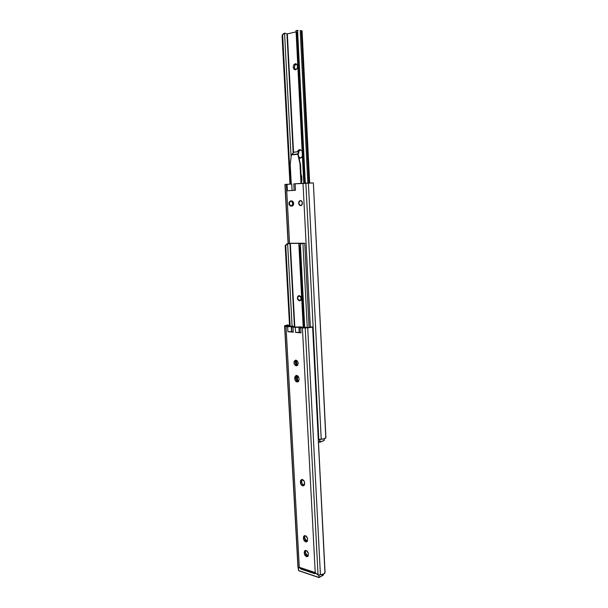 <?xml version="1.0" encoding="UTF-8"?>
<svg xmlns="http://www.w3.org/2000/svg" width="608" height="608" viewBox="0 0 608 608"><rect width="100%" height="100%" fill="white"/><g stroke="black" fill="none" stroke-linecap="round" stroke-linejoin="round"><path stroke-width="0.91" d="M297.943 566.899L298.178 568.366L298.482 567.37L299.296 567.272L286.018 326.572L291.27 326.618L291.544 331.618L291.376 326.602L293.01 327.165L298.946 327.264L299.212 332.295L299.592 327.248L300.74 327.811L301.006 332.872L295.556 332.386L295.283 327.355L293.01 327.165L293.284 332.181L287.918 331.702L287.645 326.709L286.018 326.572L299.296 567.272L315.233 572.599L302.419 327.955L315.233 572.599L318.045 574.963L305.224 327.955L300.74 327.811L305.224 327.955L318.045 574.963L320.424 574.758C322.802 574.568 324.315 573.944 324.961 572.88L312.634 327.302M302.214 327.226L307.633 327.492L302.214 327.226M291.772 326.587L293.01 327.165L293.284 332.181L287.918 331.702L291.832 331.641L291.376 326.602L291.772 326.587M293.246 326.2L286.687 326.238L293.246 326.2M295.921 360.194C298.566 361.904 298.862 363.751 296.81 365.75L297.418 365.446L296.218 365.788L295.002 365.165L293.998 363.28L294.204 361.228L295.503 360.202L297.137 360.81L298.156 362.702L297.7 365.157L296.218 365.788C293.573 364.063 293.284 362.216 295.351 360.232L295.921 360.194M297.092 381.991C295.784 381.642 295.017 380.616 294.804 378.921L296.035 378.541C296.256 380.236 297.023 381.262 298.33 381.611L296.674 381.877L295.024 380L294.85 376.892L295.929 375.546L296.742 375.448L295.997 377.021L296.256 379.628L297.114 380.98L298.353 381.611L297.092 381.991L298.566 381.391L299.09 379.514L297.738 381.953L297.092 381.991M302.678 485.822C301.386 485.336 300.633 484.272 300.42 482.623L301.621 482.076C301.834 483.725 302.586 484.789 303.878 485.268L302.678 485.822L300.854 484.196L300.474 480.685L301.925 479.461L304.167 481.126L304.646 484.173L303.833 485.663L302.678 485.822L304.213 485.313L302.343 484.112L301.621 482.076L300.42 482.623L301.393 479.568C303.08 479.347 304.152 480.396 304.608 482.706L303.643 485.762L302.678 485.822M305.687 541.888L303.453 538.627L304.638 537.989L306.88 541.249L305.687 541.888L304.167 540.664L303.453 538.627L303.673 536.34L304.562 535.656L305.771 535.876L307.542 538.437L307.382 541.257L305.687 541.888L307.336 541.325L305.687 540.451L304.638 537.989L303.453 538.627L304.274 535.762C305.984 535.488 307.101 536.552 307.61 538.962L306.797 541.819L305.687 541.888M306.485 556.662L304.251 553.379L305.436 552.725L307.671 555.993L306.485 556.662L304.958 555.416L304.251 553.379L304.471 551.114L305.36 550.453L306.569 550.681L308.332 553.265L308.172 556.062L306.485 556.662L308.157 556.084L306.478 555.188L305.436 552.725L304.251 553.379L305.034 550.567C306.751 550.278 307.876 551.35 308.4 553.789L307.625 556.594L306.485 556.662M294.204 326.868L296.598 327.066L294.204 326.868L294.158 326.412L294.204 326.868M299.212 332.295L299.242 327.241L300.74 327.811L301.006 332.872L295.556 332.386L299.212 332.295L299.242 327.241L295.283 327.355L295.556 332.386L299.212 332.295M314.473 573.549L315.385 573.618L314.473 573.549L315.377 572.645L315.423 573.572L315.377 572.645L314.473 573.549L314.306 573.124L315.233 572.599M295.967 360.202L295.237 362.93L295.898 364.428L297.434 365.431C295.131 364.2 294.637 362.459 295.967 360.202M302.024 479.461L301.621 482.076L301.568 481.126L300.367 481.673L301.568 481.126L302.024 479.461M304.92 535.625L304.638 537.989L304.585 537.062L303.4 537.692L304.585 537.062L304.92 535.625M305.68 550.422L305.436 552.725L305.383 551.798L304.198 552.452L305.383 551.798L305.68 550.422M284.574 325.766L287.645 324.908L284.574 325.766L297.943 566.968L284.62 325.865L298.163 568.282L284.757 326.238L286.018 326.572L284.757 326.238L298.163 568.282L299.676 567.507L298.178 568.366L298.976 567.173L300.975 569.088L301.69 569.02M315.301 572.622L317.847 574.97L320.424 574.758L307.716 327.796L320.424 574.758L323.912 573.876L325.06 572.341M296.742 375.448L298.3 376.466L299.037 378.526C298.68 376.413 297.707 375.394 296.119 375.486L294.751 377.933L295.982 377.56L294.751 377.933L294.804 378.921L296.035 378.541L296.734 375.448M288.906 325.136L289.537 325.592L288.906 325.136M287.934 325.189L286.482 325.599L286.687 326.238L286.452 325.668L287.934 325.189L287.645 324.908L289.446 325.561L289.492 326.397L289.347 325.424M310.506 327.051L305.224 327.955L310.787 327.469L312.512 326.952L310.642 327.013M301.287 326.868L296.598 327.066L301.287 326.868M291.27 326.618L287.645 326.709L287.918 331.702L291.544 331.618L291.27 326.618M288.184 325.166L289.446 325.561M300.078 567.963L301.066 569.126L314.716 573.709M314.412 573.473L314.556 572.713L299.987 567.834M299.531 332.523L301.006 332.872L299.828 332.348M291.84 331.839L293.284 332.181L291.908 331.755M299.235 295.587C301.804 297.206 302.009 298.961 299.843 300.854L298.049 300.018L297.358 298.118L297.852 296.286L299.235 295.587L300.702 296.43L301.393 298.338L300.899 300.177L299.508 300.869C296.94 299.227 296.75 297.472 298.923 295.602L299.235 295.587M302.936 243.481L307.26 327.522L302.936 243.481L304.745 243.261L302.936 243.481M303.985 243.208L291.582 243.261L303.985 243.208M300.42 245.123L300.504 246.4L299.577 246.438L300.504 246.4L304.722 327.682L300.405 244.895L301.211 243.618L299.068 243.709L302.617 243.39L299.068 243.709L301.211 243.618L300.489 244.127L300.413 245.07M299.577 246.438L303.81 327.666L299.577 246.438L299.144 245.427L303.438 327.636L298.847 243.785L303.225 327.621L298.847 243.785L299.577 246.438M302.731 243.36L290.32 243.405L294.804 326.914L290.32 243.405L302.731 243.36M296.598 360.422L296.864 365.248L296.598 360.422M297.418 375.676L297.73 381.421L297.418 375.676M289.948 243.436L287.63 243.831L292.083 326.169L287.63 243.831L285.745 245.45L290.153 326.314L285.745 245.45L289.841 326.352L285.22 246.415L289.583 326.382L285.22 246.415L287.014 244.051L289.948 243.436L294.432 326.884L289.948 243.436M297.342 381.178L297.038 375.516L297.342 381.178M296.476 365.013L296.225 360.263L296.476 365.013M285.243 245.898L285.372 245.396L285.243 245.898M285.6 244.933L285.372 245.396L285.6 244.933M287.044 243.747L286.657 243.914L287.044 243.747M288.04 243.534L291.582 243.261L288.04 243.534M300.39 200.48L300.428 200.48C303.004 202.137 303.08 203.87 300.656 205.694L299.235 204.995L298.566 203.178L299.045 201.309L300.39 200.48L301.819 201.18L302.488 202.996L302.009 204.866L300.641 205.694C298.057 204.06 297.973 202.32 300.39 200.48M291.825 205.998L290.214 205.952L289.104 204.6L289.15 202.175L290.312 201.02L292.395 201.066L293.512 202.418L293.466 204.85L292.646 205.846L290.958 206.112L291.825 205.998M319.77 442.221L318.463 441.963L320.059 442.046L319.572 439.386L319.823 442.252L318.455 441.818L320.059 442.046L324.216 440.352L319.96 442.244L324.269 440.306L324.193 438.809L318.805 439.44L321.214 439.265L308.378 182.947L321.214 439.265C323.623 439.098 325.158 438.657 325.812 437.95L313.363 182.932L305.854 183.076L318.805 439.44L318.326 439.166L318.805 439.44L305.854 183.076L303.012 183.244L310.346 327.112L303.012 183.244L295.123 183.768L295.465 190.289L287.402 190.768L287.052 184.308L286.383 184.353L289.56 243.344L286.383 184.353L285.106 184.46L288.298 243.466L284.97 184.505L288.154 243.496L284.924 184.52L291.756 184.034L292.098 190.494L291.756 184.034L287.052 184.308L287.402 190.768L288.428 190.714M324.178 438.809L325.903 437.547M294.796 190.327L295.465 190.289L295.123 183.768L293.801 183.882L313.363 182.932M294.143 190.38L292.098 190.509M291.984 206.066L290.943 206.112C288.405 204.493 288.321 202.776 290.685 200.952L291.68 200.906C294.219 202.548 294.302 204.265 291.924 206.074L291.984 206.066M299.759 300.816L299.721 300.823C297.13 299.326 296.894 297.586 298.999 295.594C297.046 297.411 297.228 299.151 299.554 300.793M299.372 295.602L299.25 295.959C301.56 297.593 301.636 299.098 299.493 300.489L300.679 299.896L301.051 297.874L300.238 296.392L298.916 295.99L298.064 296.567L297.646 298.133L298.239 299.759L299.493 300.489C297.198 298.862 297.114 297.358 299.25 295.959L299.318 295.67M318.934 577.433L318.805 574.894L318.934 577.433L298.543 570.54L318.934 577.433L319.147 574.864L318.934 577.433M298.399 568.237L298.627 570.692L318.949 577.524M323.327 575.1L323.35 574.15L323.388 574.94L319.276 577.402L323.38 574.796M319.276 577.471L323.213 575.107M320.059 442.046L319.922 439.356L320.059 442.046M320.021 442.183L324.034 440.557M290.898 201.005L290.989 201.005C292.114 201.119 292.775 201.932 292.965 203.437C292.775 201.924 292.114 201.119 290.981 201.005C289.841 201.195 289.248 202.061 289.218 203.604L289.226 203.612C290.244 200.488 291.43 200.435 292.782 203.444L292.965 203.437C292.927 204.972 292.342 205.846 291.209 206.036C292.342 205.846 292.927 204.972 292.965 203.437L291.566 201.286L290.533 201.202L289.659 201.902L289.408 204.516L291.126 205.914L292.349 205.154L292.782 203.444C291.756 206.56 290.571 206.621 289.226 203.612L289.188 203.612C289.378 205.116 290.046 205.922 291.202 206.036C290.069 205.922 289.408 205.116 289.218 203.612M300.504 200.541L300.595 200.534C299.425 200.731 298.824 201.605 298.786 203.163C299.843 200.017 301.051 199.956 302.427 202.996L301.978 204.729L300.732 205.496L299.417 204.843L298.756 203.171L299.242 201.438L300.481 200.67L301.804 201.316L302.427 202.996C301.37 206.15 300.162 206.203 298.802 203.163L298.756 203.171C298.946 204.683 299.63 205.504 300.808 205.618L301.332 205.504M291.202 206.036L291.946 205.93M291.992 200.944L290.989 201.005C289.818 201.195 289.218 202.061 289.188 203.612M298.786 203.171C298.976 204.691 299.653 205.504 300.808 205.618L301.127 205.595M299.645 149.697L302.146 150.966L299.645 149.697L298.452 150.146L297.122 151.833L299.645 149.697M299.774 158.194L301.272 157.753L302.427 156.454L300.078 158.186L299.014 158.042L299.934 158.202M295.237 63.749L295.807 63.741C298.216 65.732 298.125 67.754 295.549 69.798L293.938 69.206L293.193 66.599L294.036 64.494L295.67 63.726L297.145 64.744L297.593 66.956L296.75 69.061L295.002 69.806C292.577 67.838 292.653 65.816 295.237 63.749L296.256 63.886L295.237 63.749M300.208 30.514L307.853 182.978L300.208 30.514L302.07 30.856L300.208 30.514M305.315 183.107L297.608 31.244L298.102 30.4L297.624 30.886L297.707 32.71L296.757 32.794L304.395 183.152L296.757 32.794L296.316 31.798L304.015 183.175L296.02 30.582L303.78 183.19L296.02 30.582L296.757 32.794L297.707 32.71L305.315 183.107M296.088 31.89L287.333 33.866L293.558 152.73L287.333 33.866L296.088 31.89M301.006 174.162L301.758 176.525L301.902 180.401L301.416 182.088L301.758 176.525L301.006 174.162M286.946 33.85L284.97 33.174L286.946 33.85L293.193 153.049L286.991 33.873M284.97 33.174L284.559 33.189L291.095 157.024L284.559 33.189L282.636 34.892L290.556 184.095L282.636 34.892L290.244 184.11L282.097 36.222L289.963 184.125L282.097 36.222L283.381 33.79L284.97 33.174M282.127 35.674L282.097 36.222L282.127 35.674M282.484 34.671L282.256 35.15L282.484 34.671M301.971 30.985L301.294 31.236L308.879 182.924M300.542 149.781L298.444 151.696L300.542 149.781M298.718 156.727L300.481 158.118L298.718 156.727M296.377 63.954L295.002 65.102L294.477 66.758L294.69 68.476L295.701 69.76C293.907 67.564 294.135 65.634 296.377 63.954M299.964 163.765L297.821 154.28L291.338 154.911L290.229 164.616L291.255 184.057L290.229 164.616L291.338 154.911L297.821 154.28L297.821 153.877L291.407 154.683L297.821 153.877L298.536 151.688L294.249 152.122L291.551 154.493L294.249 152.122L298.536 151.688L298.885 152.304L298.201 154.424L298.885 152.304L298.536 151.688L297.798 154.06L299.964 163.765L300.975 183.38L299.964 163.765L300.527 164.738L301.477 183.342L300.527 164.738L299.964 163.765M298.209 154.485L300.527 164.738L298.209 154.485M302.252 327.15L302.267 327.537M325.052 572.158L312.649 327.02M312.58 326.914L310.62 327.013M299.531 332.515L299.258 327.469M291.84 331.831L291.566 326.83M309.054 327.37L304.745 243.268M288.108 243.504L284.924 184.52M325.903 437.433L313.371 183M293.801 183.882L294.135 190.365M290.943 206.112L292.197 206.036M298.627 570.692L319.018 577.585L323.319 575.1M298.338 568.275L298.619 570.684M323.441 574.864L323.403 574.127M300.595 200.534C299.41 200.731 298.794 201.605 298.756 203.171M309.654 182.886L302.07 30.848M296.028 30.582L298.057 30.408M283.571 33.645L283.123 33.957"/></g></svg>
